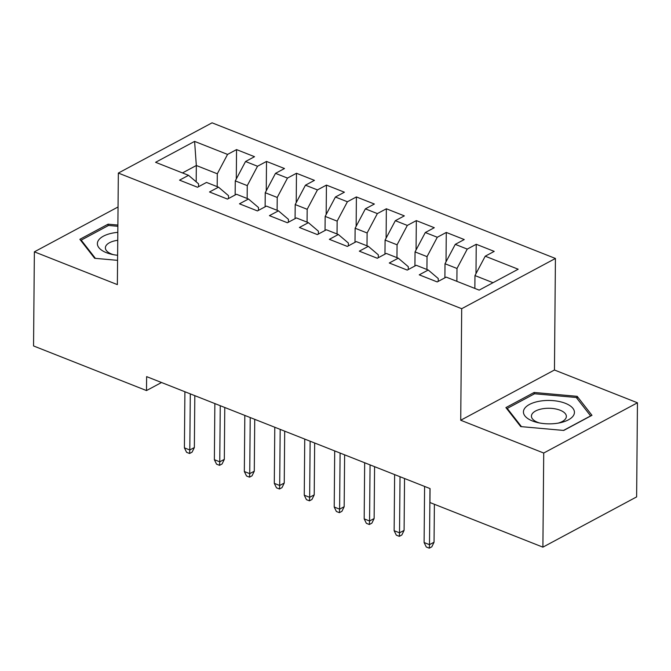 <?xml version="1.0" encoding="UTF-8"?>
<svg xmlns="http://www.w3.org/2000/svg" width="671" height="671" viewBox="0 0 671 671"><rect width="100%" height="100%" fill="white"/><g stroke="black" fill="none" stroke-linecap="round" stroke-linejoin="round"><path stroke-width="1.01" d="M555.429 258.461L212.07 122.827L118.339 173.068L461.698 308.702L555.429 258.461L554.456 370.006L460.725 420.247L543.72 453.034L637.45 402.785L554.456 370.006M637.45 402.785L636.628 496.901L542.898 547.15L543.72 453.034M196.184 181.824L196.326 165.502L194.598 141.396L155.588 162.307L188.543 175.324L179.551 180.147L197.526 187.251L206.517 182.428L218.503 187.167L209.511 191.981L227.486 199.086L236.486 194.263L248.463 199.002L239.472 203.816L257.446 210.92L266.446 206.098L278.431 210.837L269.432 215.651L287.414 222.755L296.406 217.932L308.392 222.671L299.4 227.486L317.375 234.59L326.366 229.767L338.352 234.506L329.36 239.329L347.335 246.425L356.326 241.602L368.312 246.341L359.32 251.164L377.295 258.26L386.286 253.437L398.272 258.176L389.281 262.998L407.255 270.094L416.255 265.28L428.232 270.01L419.241 274.833L437.215 281.929L446.215 277.115L479.169 290.132L518.18 269.222L485.225 256.196L494.217 251.382L476.242 244.278L467.251 249.1L455.265 244.361L464.257 239.547L446.282 232.443L437.291 237.266L425.305 232.527L434.296 227.712L416.322 220.608L407.322 225.431L395.336 220.692L404.336 215.869L386.353 208.773L377.362 213.596L365.376 208.857L374.376 204.034L356.393 196.939L347.402 201.761L335.416 197.022L344.408 192.2L326.433 185.104L317.442 189.918L305.456 185.188L314.447 180.365L296.473 173.269L287.482 178.083L275.496 173.353L284.487 168.53L266.513 161.434L257.521 166.249L245.536 161.518L254.527 156.695L236.553 149.599L236.293 178.972M194.598 141.396L227.553 154.414L236.553 149.599M542.898 547.15L429.943 502.529L430.061 488.589L146.63 376.624L146.504 390.564L161.535 382.512M235.152 194.976L235.278 180.893L247.264 185.624L247.146 198.482M245.536 161.518L235.278 180.893M257.521 166.249L247.264 185.624M188.543 175.324L198.557 183.837L198.532 186.714M265.12 206.811L265.238 192.728L277.224 197.459L277.115 210.317M275.496 173.353L265.238 192.728M287.482 178.083L277.224 197.459M218.503 187.167L228.517 195.672L228.492 198.549M295.081 218.645L295.198 204.563L307.184 209.293L307.075 222.151M305.456 185.188L295.198 204.563M317.442 189.918L307.184 209.293M248.463 199.002L258.478 207.507L258.452 210.384M325.041 230.48L325.167 216.398L337.144 221.128L337.035 233.986M335.416 197.022L325.167 216.398M347.402 201.761L337.144 221.128M278.431 210.837L288.438 219.342L288.413 222.218M355.001 242.315L355.127 228.232L367.112 232.971L366.995 245.821M365.376 208.857L355.127 228.232M377.362 213.596L367.112 232.971M308.392 222.671L318.398 231.185L318.373 234.053M384.961 254.15L385.087 240.067L397.073 244.806L396.955 257.656M395.336 220.692L385.087 240.067M407.322 225.431L397.073 244.806M338.352 234.506L348.366 243.019L348.341 245.888M414.921 265.984L415.047 251.902L427.033 256.641L426.924 269.49M425.305 232.527L415.047 251.902M437.291 237.266L427.033 256.641M368.312 246.341L378.327 254.854L378.301 257.723M444.89 277.819L445.007 263.737L456.993 268.475L456.884 281.325M455.265 244.361L445.007 263.737M467.251 249.1L456.993 268.475M398.272 258.176L408.287 266.689L408.262 269.557M474.858 288.429L474.967 275.571L493.026 282.701M485.225 256.196L474.967 275.571M428.232 270.01L438.247 278.524L438.222 281.392M118.046 206.978L34.372 251.835L33.55 345.951L146.504 390.564M460.725 420.247L461.698 308.702M34.372 251.835L117.366 284.613L118.339 173.068M217.186 186.647L217.303 173.789L196.326 165.502L182.478 172.933M227.553 154.414L217.303 173.789M505.909 407.599L520.713 426.588L563.732 430.447L591.965 415.315L577.169 396.326L534.141 392.468L505.909 407.599M117.886 225.053L108.081 224.173L79.857 239.304L94.653 258.293L117.576 260.348M476.242 244.278L475.982 273.659M446.282 232.443L446.022 261.824M416.322 220.608L416.062 249.989M386.353 208.773L386.102 238.155M356.393 196.939L356.142 226.32M326.433 185.104L326.173 214.477M296.473 173.269L296.213 202.642M266.513 161.434L266.253 190.807M534.124 394.011L534.141 392.468M577.144 398.599L577.169 396.326M108.073 225.716L108.081 224.173M429.985 488.555L429.499 544.659L434.053 542.218L431.805 546.815L429.272 548.173L429.499 544.659L424.106 542.529L424.592 486.425M434.053 542.218L434.389 504.282M429.272 548.173L426.278 546.991L424.106 542.529M400.025 476.72L399.53 532.824L404.093 530.375L401.845 534.98L399.312 536.339L399.53 532.824L394.137 530.694L394.632 474.59M404.093 530.375L404.546 478.507M399.312 536.339L396.309 535.156L394.137 530.694M370.065 464.886L369.57 520.99L374.133 518.54L371.885 523.145L369.344 524.504L369.57 520.99L364.177 518.859L364.672 462.755M374.133 518.54L374.586 466.672M369.344 524.504L366.349 523.321L364.177 518.859M523.833 409.906A25.506 11.709 0.5 0 0 537.454 422.529A25.506 11.709 0.5 0 0 560.226 422.73A25.506 11.709 0.5 0 0 574.032 414.401A25.506 11.709 0.5 0 0 553.458 400.662A25.506 11.709 0.5 0 0 523.833 409.906M558.213 423.124A17.463 8.018 0.5 0 0 566.081 417.823A17.463 8.018 0.5 0 0 566.358 416.431A17.463 8.018 0.5 0 0 550.488 408.312A17.463 8.018 0.5 0 0 531.709 414.745A17.463 8.018 0.5 0 0 531.432 416.129A17.463 8.018 0.5 0 0 539.459 422.956M521.459 426.655L507.242 408.421L534.594 393.76L576.28 397.492L590.623 415.894L563.506 430.421M507.234 409.302L507.242 408.421M117.819 232.351A25.506 11.709 0.5 0 0 97.781 241.61A25.506 11.709 0.5 0 0 111.403 254.234A25.506 11.709 0.5 0 0 117.618 255.274M117.752 240.285A17.463 8.018 0.5 0 0 105.657 246.442A17.463 8.018 0.5 0 0 105.381 247.834A17.463 8.018 0.5 0 0 113.407 254.661M95.399 258.36L81.191 240.126L108.543 225.464L117.878 226.295M81.183 241.006L81.191 240.126M340.096 453.051L339.61 509.155L344.173 506.706L341.916 511.31L339.383 512.669L339.61 509.155L334.217 507.024L334.703 450.92M344.173 506.706L344.626 454.837M339.383 512.669L336.389 511.487L334.217 507.024M310.136 441.216L309.65 497.32L314.213 494.871L311.956 499.476L309.423 500.834L309.65 497.32L304.257 495.19L304.743 439.086M314.213 494.871L314.665 443.003M309.423 500.834L306.429 499.652L304.257 495.19M280.176 429.381L279.69 485.485L284.244 483.036L281.996 487.641L279.463 489L279.69 485.485L274.296 483.355L274.783 427.251M284.244 483.036L284.697 431.168M279.463 489L276.469 487.817L274.296 483.355M250.216 417.547L249.729 473.651L254.284 471.201L252.036 475.806L249.503 477.165L249.729 473.651L244.336 471.52L244.823 415.416M254.284 471.201L254.737 419.333M249.503 477.165L246.509 475.982L244.336 471.52M220.256 405.703L219.761 461.816L224.324 459.367L222.076 463.971L219.543 465.33L219.761 461.816L214.368 459.685L214.863 403.573M224.324 459.367L224.777 407.49M219.543 465.33L216.54 464.147L214.368 459.685M190.296 393.869L189.801 449.973L194.364 447.532L192.107 452.137L189.574 453.495L189.801 449.973L184.408 447.851L184.902 391.738M194.364 447.532L194.816 395.655M189.574 453.495L186.58 452.304L184.408 447.851"/></g></svg>
